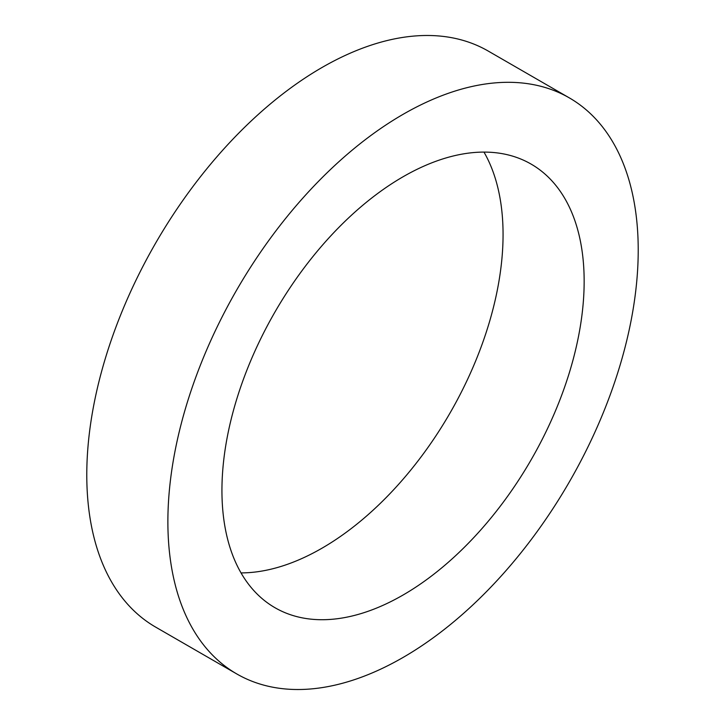 <?xml version="1.0" encoding="UTF-8"?>
<svg xmlns="http://www.w3.org/2000/svg" width="725" height="725" viewBox="0 0 725 725"><rect width="100%" height="100%" fill="white"/><g stroke="black" fill="none" stroke-linecap="round" stroke-linejoin="round"><path stroke-width="1.09" d="M241.026 572.904A256.124 147.873 120 0 0 321.954 548.218A256.124 147.873 120 0 0 483.974 152.096M403.046 595.035A256.124 147.873 120 0 0 570.367 369.333A256.124 147.873 120 0 0 531.108 164.095A256.124 147.873 120 0 0 403.046 176.782A256.124 147.873 120 0 0 235.725 402.484A256.124 147.873 120 0 0 274.983 607.722A256.124 147.873 120 0 0 403.046 595.035M403.046 114.36A332.585 192.016 120 0 0 185.781 407.432A332.585 192.016 120 0 0 236.758 673.933A332.585 192.016 120 0 0 403.046 657.466A332.585 192.016 120 0 0 620.319 364.385A332.585 192.016 120 0 0 569.333 97.884A332.585 192.016 120 0 0 403.046 114.36M569.333 97.884L488.242 51.067A332.585 192.016 120 0 0 321.954 67.534A332.585 192.016 120 0 0 104.681 360.615A332.585 192.016 120 0 0 155.667 627.116L236.758 673.933"/></g></svg>
